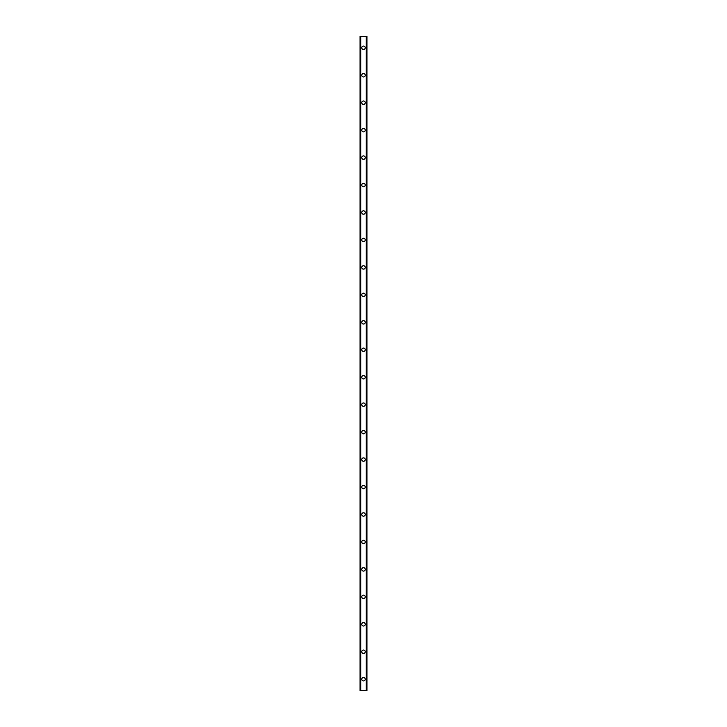 <?xml version="1.0" encoding="UTF-8"?>
<svg xmlns="http://www.w3.org/2000/svg" width="727" height="727" viewBox="0 0 727 727"><rect width="100%" height="100%" fill="white"/><g stroke="black" fill="none" stroke-linecap="round" stroke-linejoin="round"><path stroke-width="1.09" d="M361.782 679.209A1.718 1.718 0 0 1 363.5 677.491A1.718 1.718 0 0 1 365.218 679.209A1.718 1.718 0 0 1 363.5 680.926A1.718 1.718 0 0 1 361.782 679.209M361.782 651.755A1.718 1.718 0 0 1 363.5 650.038A1.718 1.718 0 0 1 365.218 651.755A1.718 1.718 0 0 1 363.5 653.473A1.718 1.718 0 0 1 361.782 651.755M361.782 624.302A1.718 1.718 0 0 1 363.5 622.585A1.718 1.718 0 0 1 365.218 624.302A1.718 1.718 0 0 1 363.5 626.02A1.718 1.718 0 0 1 361.782 624.302M361.782 596.849A1.718 1.718 0 0 1 363.5 595.14A1.718 1.718 0 0 1 365.218 596.849A1.718 1.718 0 0 1 363.5 598.566A1.718 1.718 0 0 1 361.782 596.849M361.782 569.395A1.718 1.718 0 0 1 363.5 567.687A1.718 1.718 0 0 1 365.218 569.395A1.718 1.718 0 0 1 363.5 571.113A1.718 1.718 0 0 1 361.782 569.395M361.782 541.942A1.718 1.718 0 0 1 363.5 540.234A1.718 1.718 0 0 1 365.218 541.942A1.718 1.718 0 0 1 363.5 543.66A1.718 1.718 0 0 1 361.782 541.942M361.782 514.489A1.718 1.718 0 0 1 363.5 512.78A1.718 1.718 0 0 1 365.218 514.489A1.718 1.718 0 0 1 363.5 516.206A1.718 1.718 0 0 1 361.782 514.489M361.782 487.035A1.718 1.718 0 0 1 363.5 485.327A1.718 1.718 0 0 1 365.218 487.035A1.718 1.718 0 0 1 363.5 488.753A1.718 1.718 0 0 1 361.782 487.035M361.782 459.582A1.718 1.718 0 0 1 363.5 457.874A1.718 1.718 0 0 1 365.218 459.582A1.718 1.718 0 0 1 363.5 461.3A1.718 1.718 0 0 1 361.782 459.582M361.782 432.129A1.718 1.718 0 0 1 363.5 430.42A1.718 1.718 0 0 1 365.218 432.129A1.718 1.718 0 0 1 363.5 433.846A1.718 1.718 0 0 1 361.782 432.129M361.782 404.675A1.718 1.718 0 0 1 363.5 402.967A1.718 1.718 0 0 1 365.218 404.675A1.718 1.718 0 0 1 363.5 406.393A1.718 1.718 0 0 1 361.782 404.675M361.782 377.222A1.718 1.718 0 0 1 363.5 375.514A1.718 1.718 0 0 1 365.218 377.222A1.718 1.718 0 0 1 363.5 378.94A1.718 1.718 0 0 1 361.782 377.222M361.782 349.778A1.718 1.718 0 0 1 363.5 348.06A1.718 1.718 0 0 1 365.218 349.778A1.718 1.718 0 0 1 363.5 351.486A1.718 1.718 0 0 1 361.782 349.778M361.782 322.325A1.718 1.718 0 0 1 363.5 320.607A1.718 1.718 0 0 1 365.218 322.325A1.718 1.718 0 0 1 363.5 324.033A1.718 1.718 0 0 1 361.782 322.325M361.782 294.871A1.718 1.718 0 0 1 363.5 293.154A1.718 1.718 0 0 1 365.218 294.871A1.718 1.718 0 0 1 363.5 296.58A1.718 1.718 0 0 1 361.782 294.871M361.782 267.418A1.718 1.718 0 0 1 363.5 265.7A1.718 1.718 0 0 1 365.218 267.418A1.718 1.718 0 0 1 363.5 269.126A1.718 1.718 0 0 1 361.782 267.418M361.782 239.965A1.718 1.718 0 0 1 363.5 238.247A1.718 1.718 0 0 1 365.218 239.965A1.718 1.718 0 0 1 363.5 241.673A1.718 1.718 0 0 1 361.782 239.965M361.782 212.511A1.718 1.718 0 0 1 363.5 210.794A1.718 1.718 0 0 1 365.218 212.511A1.718 1.718 0 0 1 363.5 214.22A1.718 1.718 0 0 1 361.782 212.511M361.782 185.058A1.718 1.718 0 0 1 363.5 183.34A1.718 1.718 0 0 1 365.218 185.058A1.718 1.718 0 0 1 363.5 186.766A1.718 1.718 0 0 1 361.782 185.058M361.782 157.605A1.718 1.718 0 0 1 363.5 155.887A1.718 1.718 0 0 1 365.218 157.605A1.718 1.718 0 0 1 363.5 159.313A1.718 1.718 0 0 1 361.782 157.605M361.782 130.151A1.718 1.718 0 0 1 363.5 128.434A1.718 1.718 0 0 1 365.218 130.151A1.718 1.718 0 0 1 363.5 131.86A1.718 1.718 0 0 1 361.782 130.151M361.782 102.698A1.718 1.718 0 0 1 363.5 100.98A1.718 1.718 0 0 1 365.218 102.698A1.718 1.718 0 0 1 363.5 104.415A1.718 1.718 0 0 1 361.782 102.698M361.782 75.244A1.718 1.718 0 0 1 363.5 73.527A1.718 1.718 0 0 1 365.218 75.244A1.718 1.718 0 0 1 363.5 76.962A1.718 1.718 0 0 1 361.782 75.244M361.782 47.791A1.718 1.718 0 0 1 363.5 46.074A1.718 1.718 0 0 1 365.218 47.791A1.718 1.718 0 0 1 363.5 49.509A1.718 1.718 0 0 1 361.782 47.791M366.826 36.35L360.065 36.35L360.065 690.65L366.935 690.65L366.935 36.35L366.826 690.65M366.299 690.65L366.299 36.35L366.335 690.65M360.665 690.65L360.665 36.35L360.701 690.65M360.065 36.35L360.065 690.65L360.065 36.35M360.71 36.35L360.71 690.65M366.29 36.35L366.29 690.65M366.935 36.35L366.935 690.65L366.935 36.35M360.174 36.35L360.174 690.65"/></g></svg>
